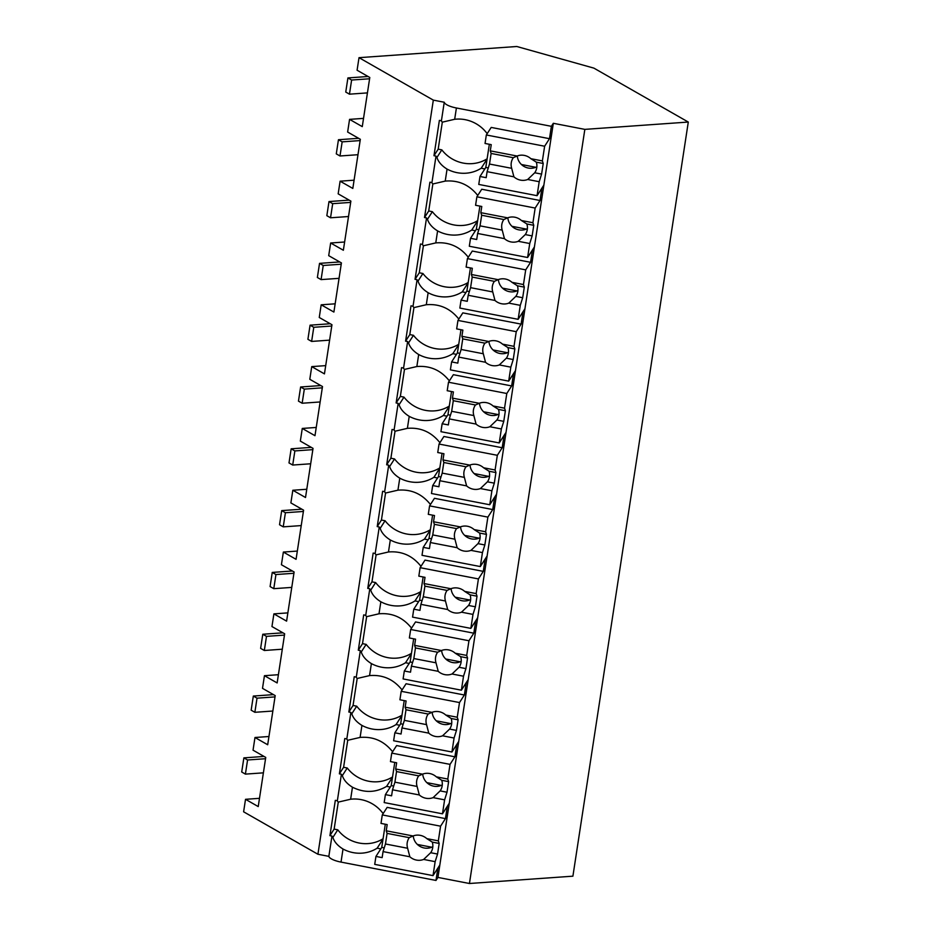 <?xml version="1.0" encoding="UTF-8"?>
<svg xmlns="http://www.w3.org/2000/svg" width="930" height="930" viewBox="0 0 930 930"><rect width="100%" height="100%" fill="white"/><g stroke="black" fill="none" stroke-linecap="round" stroke-linejoin="round"><path stroke-width="1.4" d="M688.293 122.051L593.91 68.134L516.801 46.5L359.015 57.672L433.322 100.126L444.249 102.242A14.961 4.418 8.7 0 0 456.409 107.985L551.385 126.317L553.327 123.295L584.842 129.375L688.293 122.051L572.903 876.176L469.441 883.5L437.937 877.42L551.432 135.664L549.49 138.686L491.203 127.422L486.332 134.978L485.042 143.464L491.238 144.65L490.284 150.858L517.08 156.031L513.302 157.716A13.09 12.404 -147.2 0 0 513.011 158.158A13.09 12.404 -147.2 0 0 511.686 168.318L513.906 176.828A13.09 12.404 -147.2 0 0 520.498 180.129A13.09 12.404 -147.2 0 0 527.705 179.49L539.202 181.71L541.597 174.096L543.225 163.494L542.376 160.913L530.879 158.693A13.09 12.404 -147.2 0 0 524.288 155.403A13.09 12.404 -147.2 0 0 517.08 156.031M359.015 57.672L357.085 70.227L369.791 77.481L362.27 126.631L349.564 119.366L347.634 132.037L360.34 139.291L352.819 188.441L340.113 181.187L339.276 186.605L338.171 193.847L350.877 201.113L343.356 250.251L330.65 242.997L328.709 255.657L341.415 262.923L333.893 312.062L321.187 304.808L319.257 317.479L331.964 324.733L324.442 373.883L311.736 366.618L309.795 379.289L322.501 386.543L314.979 435.693L302.273 428.439L300.332 441.099L313.038 448.365L305.517 497.504L292.822 490.25L290.881 502.909L303.587 510.175L296.066 559.325L283.359 552.06L281.418 564.731L294.124 571.985L286.603 621.135L273.897 613.87L271.955 626.541L284.661 633.795L277.14 682.946L264.445 675.692L262.504 688.351L275.21 695.617L267.689 744.756L254.983 737.502L253.041 750.173L265.748 757.427L258.226 806.577L245.52 799.312L243.614 811.797L317.921 854.252L328.848 856.356A14.961 4.418 8.7 0 0 341.019 862.098L435.984 880.443L437.937 877.42M433.322 100.126L317.921 854.252M444.249 102.242L441.413 120.784L439.379 120.389L433.973 155.705L436.007 156.101L431.95 182.594L429.916 182.199L424.51 217.527L426.545 217.911L422.487 244.404L420.453 244.009L415.047 279.337L417.082 279.732L413.036 306.226L411.002 305.831L405.596 341.147L407.631 341.543L403.574 368.036L401.539 367.641L396.134 402.957L398.168 403.353L396.145 416.605L394.111 429.846L392.076 429.451L386.671 464.779L388.705 465.174L384.66 491.656L382.625 491.273L377.22 526.589L379.254 526.985L375.197 553.478L373.163 553.083L367.757 588.399L369.791 588.795L367.769 602.036L365.734 615.288L363.7 614.893L358.294 650.21L360.34 650.605L358.178 664.741L356.283 677.098L354.249 676.703L348.843 712.031L350.877 712.427L346.82 738.908L344.786 738.525L339.38 773.841L341.415 774.237L339.392 787.478L337.358 800.73L335.323 800.335L329.918 835.652L331.964 836.047L328.848 856.356M441.413 120.784A14.961 4.418 8.7 0 0 442.331 122.156L454.677 119.284A33.887 32.108 32.8 0 1 486.611 132.909L487.553 133.083M551.385 126.317L549.49 138.686M553.327 123.295L551.432 135.664L544.631 146.231L486.332 134.978M584.842 129.375L469.441 883.5M349.564 119.366L363.537 118.377M433.973 155.705L438.181 149.16L441.831 149.869A33.887 32.108 -147.2 0 0 487.122 158.809M442.32 122.144L438.181 149.16M436.007 156.101A14.961 4.418 8.7 0 0 436.926 157.472L441.831 149.869M436.926 157.472C438.356 161.913 441.727 165.796 447.063 169.097A33.887 32.108 -147.2 0 0 481.205 168.225L484.844 168.935L485.797 167.458L489.343 144.29M540.028 200.496L481.74 189.243L476.881 196.8L535.169 208.053L541.981 197.474L540.028 200.496L541.109 193.428L541.923 188.127L543.876 185.105L537.063 195.684L478.764 184.431L479.985 176.491L485.797 167.458L488.273 167.935M487.076 159.111L481.205 168.225M478.101 194.905L477.148 194.719C468.778 184.57 458.13 180.025 445.226 181.094L447.063 169.097M254.983 737.502L268.944 736.514M245.52 799.312L259.493 798.324M435.984 880.443L437.879 868.074L439.82 865.051L433.02 875.63L374.72 864.377L375.941 856.425L381.753 847.393L385.299 824.236M383.032 839.058L377.162 848.172L380.8 848.881L381.753 847.393L384.23 847.881M377.162 848.172A33.887 32.108 32.8 0 1 343.019 849.032C337.683 845.73 334.3 841.859 332.882 837.419L337.776 829.816A33.887 32.108 -147.2 0 0 383.079 838.755M331.964 836.047A14.961 4.418 8.7 0 0 332.882 837.419M337.358 800.73A14.961 4.418 8.7 0 0 338.288 802.102L350.633 799.23L352.47 787.222C364.327 793.069 375.708 792.79 386.624 786.362L390.263 787.059L391.216 785.583L394.762 762.426M329.918 835.652L334.137 829.107L337.776 829.816M338.276 802.09L334.137 829.107M442.471 813.82L384.183 802.567L385.392 794.615L391.588 795.813L392.518 789.791L419.314 794.964A13.09 12.404 -147.2 0 0 425.917 798.254A13.09 12.404 -147.2 0 0 433.113 797.626L444.61 799.846L442.471 813.82L449.283 803.241L447.342 806.264L446.388 812.448L445.447 818.621L447.388 815.598L440.576 826.177L382.288 814.924L387.159 807.368L445.447 818.621M383.509 813.029L382.567 812.855A33.887 32.108 -147.2 0 0 350.633 799.23M340.113 181.187L354.074 180.188M431.95 182.594A14.961 4.418 8.7 0 0 432.869 183.966L445.226 181.094M424.51 217.527L428.73 210.971L432.369 211.68A33.887 32.108 -147.2 0 0 477.66 220.631M432.857 183.954L428.73 210.971M426.545 217.911A14.961 4.418 8.7 0 0 427.463 219.294L432.369 211.68M427.463 219.294C428.893 223.735 432.264 227.606 437.6 230.907A33.887 32.108 -147.2 0 0 471.743 230.036L475.393 230.745L476.346 229.268L479.892 206.1M422.487 244.404A14.961 4.418 8.7 0 0 423.417 245.776L435.763 242.904L437.6 230.907M530.577 262.307L472.277 251.054L467.418 258.61L525.706 269.863L532.518 259.284L530.577 262.307L531.518 256.122L532.472 249.949L534.413 246.927L527.601 257.505L469.313 246.241L470.522 238.301L476.346 229.268L478.811 229.745M477.613 220.922L471.743 230.036M468.639 256.715L467.697 256.529C459.315 246.38 448.678 241.847 435.763 242.904M330.65 242.997L344.623 242.009M415.047 279.337L419.267 272.792L422.906 273.49A33.887 32.108 -147.2 0 0 468.209 282.441M423.406 245.764L419.267 272.792M417.082 279.732A14.961 4.418 8.7 0 0 418.012 281.104L422.906 273.49M418.012 281.104C419.43 285.545 422.813 289.416 428.137 292.718A33.887 32.108 -147.2 0 0 462.291 291.857L465.93 292.555L466.883 291.078L470.429 267.921M413.036 306.226A14.961 4.418 8.7 0 0 413.955 307.598L426.3 304.726L428.137 292.718M521.114 324.117L462.826 312.864L457.955 320.42L516.255 331.673L523.055 321.094L521.114 324.117L522.056 317.944L523.009 311.759L524.95 308.737L518.138 319.316L459.85 308.062L461.071 300.111L466.883 291.078L469.359 291.555M468.162 282.732L462.291 291.857M459.176 318.525L458.234 318.351C449.864 308.19 439.216 303.657 426.3 304.726M321.187 304.808L335.16 303.819M405.596 341.147L409.805 334.602L413.455 335.3A33.887 32.108 -147.2 0 0 458.746 344.251M413.943 307.586L409.805 334.602M407.631 341.543A14.961 4.418 8.7 0 0 408.549 342.914L413.455 335.3M408.549 342.914C409.979 347.355 413.35 351.226 418.686 354.528A33.887 32.108 -147.2 0 0 452.829 353.667L456.467 354.365L457.421 352.889L460.966 329.731M403.574 368.036A14.961 4.418 8.7 0 0 404.492 369.408L416.849 366.536L418.686 354.528M511.651 385.938L453.363 374.685L448.504 382.23L506.792 393.495L513.604 382.916L511.651 385.938L512.732 378.87L513.546 373.569L515.499 370.547L508.687 381.126L450.387 369.873L451.608 361.921L457.421 352.889L459.897 353.365M458.699 344.542L452.829 353.667M449.725 380.335L448.772 380.161C440.401 370.012 429.753 365.467 416.849 366.536M311.736 366.618L325.698 365.63M396.134 402.957L400.353 396.413L403.992 397.122A33.887 32.108 -147.2 0 0 449.283 406.061M404.48 369.396L400.353 396.413M398.168 403.353A14.961 4.418 8.7 0 0 399.098 404.724L403.992 397.122M399.098 404.724C400.516 409.165 403.887 413.048 409.223 416.349A33.887 32.108 -147.2 0 0 443.366 415.478L447.016 416.187L447.969 414.71L451.515 391.542M394.111 429.846A14.961 4.418 8.7 0 0 395.041 431.218L407.387 428.346L409.223 416.349M502.2 447.749L443.901 436.496L439.041 444.052L497.329 455.305L504.141 444.726L502.2 447.749L503.142 441.564L504.095 435.38L506.036 432.357L499.224 442.936L440.936 431.683L442.145 423.743L447.969 414.71L450.434 415.187M449.248 406.364L443.366 415.478M440.262 442.157L439.32 441.971C430.939 431.822 420.302 427.277 407.387 428.346M302.273 428.439L316.247 427.451M386.671 464.779L390.891 458.223L394.529 458.932A33.887 32.108 -147.2 0 0 439.832 467.883M395.029 431.206L390.891 458.223M388.705 465.174A14.961 4.418 8.7 0 0 389.635 466.546L394.529 458.932M389.635 466.546C391.053 470.987 394.436 474.858 399.772 478.16A33.887 32.108 -147.2 0 0 433.915 477.288L437.553 477.997L438.507 476.52L442.052 453.352M384.66 491.656A14.961 4.418 8.7 0 0 385.578 493.028L397.935 490.168L399.772 478.16M492.737 509.559L434.45 498.306L429.579 505.862L487.878 517.115L494.69 506.536L492.737 509.559L494.632 497.201L496.574 494.179L489.761 504.758L431.474 493.505L432.694 485.553L438.507 476.52L440.983 476.997M439.785 468.174L433.915 477.288M430.799 503.967L429.858 503.781C421.488 493.632 410.839 489.099 397.935 490.168M292.822 490.25L306.784 489.261M377.22 526.589L381.428 520.044L385.078 520.742A33.887 32.108 -147.2 0 0 430.369 529.693M385.566 493.016L381.428 520.044M379.254 526.985A14.961 4.418 8.7 0 0 380.172 528.356L385.078 520.742M380.172 528.356C381.602 532.797 384.974 536.668 390.309 539.97A33.887 32.108 -147.2 0 0 424.452 539.109L428.102 539.807L429.044 538.331L432.59 515.174M375.197 553.478A14.961 4.418 8.7 0 0 376.127 554.85L388.473 551.978L390.309 539.97M483.275 571.369L424.987 560.116L420.127 567.672L478.415 578.925L485.228 568.346L483.275 571.369L484.356 564.312L485.169 559.011L487.122 555.989L480.31 566.568L422.011 555.315L423.231 547.363L429.044 538.331L431.52 538.807M430.323 529.984L424.452 539.109M421.348 565.777L420.395 565.603C412.025 555.443 401.388 550.909 388.473 551.978M283.359 552.06L297.321 551.072M367.757 588.399L371.977 581.855L375.615 582.552A33.887 32.108 -147.2 0 0 420.906 591.503M376.104 554.838L371.977 581.855M369.791 588.795A14.961 4.418 8.7 0 0 370.721 590.166L375.615 582.552M370.721 590.166C372.14 594.607 375.511 598.478 380.847 601.78A33.887 32.108 -147.2 0 0 414.989 600.919L418.64 601.617L419.593 600.141L423.138 576.984M365.734 615.288A14.961 4.418 8.7 0 0 366.664 616.66L379.01 613.788L380.847 601.78M473.823 633.191L415.536 621.938L410.665 629.494L468.952 640.747L475.765 630.168L473.823 633.191L474.765 627.006L475.718 620.822L477.66 617.799L470.847 628.378L412.56 617.125L413.769 609.173L419.593 600.141L422.069 600.617M420.872 591.806L414.989 600.919M411.885 627.599L410.944 627.413C402.562 617.264 391.925 612.719 379.01 613.788M273.897 613.87L287.87 612.882M358.294 650.21L362.514 643.665L366.153 644.374A33.887 32.108 -147.2 0 0 411.455 653.313M366.652 616.648L362.514 643.665M360.34 650.605A14.961 4.418 8.7 0 0 361.259 651.977L366.153 644.374M361.259 651.977C362.677 656.429 366.06 660.3 371.396 663.602A33.887 32.108 -147.2 0 0 405.538 662.73L409.177 663.439L410.13 661.962L413.676 638.794M356.283 677.098A14.961 4.418 8.7 0 0 357.201 678.47L369.559 675.599L371.396 663.602M464.361 695.001L406.073 683.748L401.202 691.304L459.501 702.557L466.314 691.978L464.361 695.001L466.256 682.632L468.197 679.621L461.385 690.188L403.097 678.935L404.318 670.995L410.13 661.962L412.606 662.439M411.409 653.616L405.538 662.73M402.423 689.409L401.481 689.223C393.111 679.074 382.463 674.529 369.559 675.599M264.445 675.692L278.407 674.703M348.843 712.031L353.051 705.475L356.702 706.184A33.887 32.108 -147.2 0 0 401.993 715.135M357.19 678.458L353.051 705.475M350.877 712.427A14.961 4.418 8.7 0 0 351.796 713.798L356.702 706.184M351.796 713.798C353.226 718.239 356.597 722.11 361.933 725.412A33.887 32.108 -147.2 0 0 396.075 724.551L399.726 725.249L400.667 723.773L404.213 700.615M346.82 738.908A14.961 4.418 8.7 0 0 347.75 740.28L360.096 737.42L361.933 725.412M454.91 756.811L396.61 745.558L391.751 753.114L450.039 764.367L456.851 753.788L454.91 756.811L456.793 744.453L458.746 741.431L451.934 752.01L393.634 740.757L394.855 732.805L400.667 723.773L403.143 724.249M401.946 715.426L396.075 724.551M392.972 751.219L392.018 751.033C383.648 740.885 373.011 736.351 360.096 737.42M339.38 773.841L343.6 767.297L347.239 767.994A33.887 32.108 -147.2 0 0 392.53 776.945M347.727 740.268L343.6 767.297M341.415 774.237A14.961 4.418 8.7 0 0 342.345 775.608L347.239 767.994M342.345 775.608C343.763 780.049 347.134 783.92 352.47 787.222M392.495 777.236L386.624 786.362M521.428 164.505L535.785 167.284M544.631 146.231L542.376 160.913M539.202 181.71L537.063 195.684M517.312 155.949A13.09 12.404 -147.2 0 0 528.287 168.039A13.09 12.404 -147.2 0 0 536.866 166.761M479.985 176.491L486.181 177.677L487.099 171.655L513.906 176.828M530.879 158.693L536.343 162.169L543.225 163.494M487.099 171.655L489.506 164.04L511.686 168.318M490.284 150.858L491.121 153.438L489.506 164.04M491.121 153.438L513.302 157.716M527.705 179.49L534.727 172.771A13.09 12.404 -147.2 0 0 535.017 172.329A13.09 12.404 -147.2 0 0 536.343 162.169M534.727 172.771L541.597 174.096M511.977 226.316L526.334 229.094M476.881 196.8L475.579 205.274L481.775 206.472L480.822 212.668L507.629 217.853L503.839 219.538A13.09 12.404 -147.2 0 0 503.549 219.968A13.09 12.404 -147.2 0 0 502.223 230.129L504.444 238.638A13.09 12.404 -147.2 0 0 511.035 241.94A13.09 12.404 -147.2 0 0 518.243 241.3L529.74 243.52L532.146 235.906L533.762 225.316L532.925 222.735L521.428 220.515A13.09 12.404 -147.2 0 0 514.825 217.213A13.09 12.404 -147.2 0 0 507.629 217.853M535.169 208.053L532.925 222.735M529.74 243.52L527.601 257.505M507.861 217.76A13.09 12.404 -147.2 0 0 518.824 229.85A13.09 12.404 -147.2 0 0 527.415 228.571M470.522 238.301L476.718 239.498L477.636 233.465L504.444 238.638M521.428 220.515L526.88 223.979L533.762 225.316M477.636 233.465L480.043 225.851L502.223 230.129M480.822 212.668L481.67 215.249L480.043 225.851M481.67 215.249L503.839 219.538M518.243 241.3L525.264 234.581A13.09 12.404 -147.2 0 0 525.555 234.139A13.09 12.404 -147.2 0 0 526.88 223.979M525.264 234.581L532.146 235.906M502.514 288.137L516.871 290.904M467.418 258.61L466.116 267.084L472.312 268.282L471.371 274.49L498.166 279.663L494.388 281.348A13.09 12.404 -147.2 0 0 494.086 281.79A13.09 12.404 -147.2 0 0 492.761 291.95L494.981 300.448A13.09 12.404 -147.2 0 0 501.584 303.75A13.09 12.404 -147.2 0 0 508.78 303.122L520.277 305.342L522.683 297.716L524.299 287.126L523.462 284.545L511.965 282.325A13.09 12.404 -147.2 0 0 505.362 279.023A13.09 12.404 -147.2 0 0 498.166 279.663M525.706 269.863L523.462 284.545M520.277 305.342L518.138 319.316M498.399 279.57A13.09 12.404 -147.2 0 0 509.361 291.66A13.09 12.404 -147.2 0 0 517.952 290.381M461.071 300.111L467.255 301.308L468.185 295.275L494.981 300.448M511.965 282.325L517.429 285.801L524.299 287.126M468.185 295.275L470.58 287.661L492.761 291.95M471.371 274.49L472.208 277.07L470.58 287.661M472.208 277.07L494.388 281.348M508.78 303.122L515.801 296.391A13.09 12.404 -147.2 0 0 516.104 295.961A13.09 12.404 -147.2 0 0 517.429 285.801M515.801 296.391L522.683 297.716M493.051 349.947L507.408 352.714M457.955 320.42L456.665 328.895L462.861 330.092L461.908 336.3L488.703 341.473L484.925 343.158A13.09 12.404 -147.2 0 0 484.635 343.6A13.09 12.404 -147.2 0 0 483.309 353.76L485.53 362.27A13.09 12.404 -147.2 0 0 492.121 365.56A13.09 12.404 -147.2 0 0 499.329 364.932L510.826 367.152L513.221 359.538L514.848 348.936L513.999 346.355L502.502 344.135A13.09 12.404 -147.2 0 0 495.911 340.845A13.09 12.404 -147.2 0 0 488.703 341.473M516.255 331.673L513.999 346.355M510.826 367.152L508.687 381.126M488.936 341.38A13.09 12.404 -147.2 0 0 499.91 353.481A13.09 12.404 -147.2 0 0 508.501 352.191M451.608 361.921L457.804 363.119L458.723 357.097L485.53 362.27M502.502 344.135L507.966 347.611L514.848 348.936M458.723 357.097L461.129 349.471L483.309 353.76M461.908 336.3L462.745 338.88L461.129 349.471M462.745 338.88L484.925 343.158M499.329 364.932L506.35 358.201A13.09 12.404 -147.2 0 0 506.641 357.771A13.09 12.404 -147.2 0 0 507.966 347.611M506.35 358.201L513.221 359.538M483.6 411.757L497.957 414.536M448.504 382.23L447.202 390.716L453.398 391.914L452.445 398.11L479.252 403.283L475.463 404.98A13.09 12.404 -147.2 0 0 475.172 405.41A13.09 12.404 -147.2 0 0 473.847 415.571L476.067 424.08A13.09 12.404 -147.2 0 0 482.67 427.382A13.09 12.404 -147.2 0 0 489.866 426.742L501.363 428.963L503.769 421.348L505.385 410.746L504.548 408.165L493.051 405.957A13.09 12.404 -147.2 0 0 486.448 402.655A13.09 12.404 -147.2 0 0 479.252 403.283M506.792 393.495L504.548 408.165M501.363 428.963L499.224 442.936M479.485 403.202A13.09 12.404 -147.2 0 0 490.447 415.292A13.09 12.404 -147.2 0 0 499.038 414.013M442.145 423.743L448.341 424.929L449.271 418.907L476.067 424.08M493.051 405.957L498.515 409.421L505.385 410.746M449.271 418.907L451.666 411.293L473.847 415.571M452.445 398.11L453.294 400.691L451.666 411.293M453.294 400.691L475.463 404.98M489.866 426.742L496.887 420.023A13.09 12.404 -147.2 0 0 497.178 419.581A13.09 12.404 -147.2 0 0 498.515 409.421M496.887 420.023L503.769 421.348M474.137 473.568L488.494 476.346M439.041 444.052L437.739 452.526L443.936 453.724L442.994 459.932L469.79 465.105L466.011 466.79A13.09 12.404 -147.2 0 0 465.709 467.22A13.09 12.404 -147.2 0 0 464.384 477.381L466.604 485.89A13.09 12.404 -147.2 0 0 473.207 489.192A13.09 12.404 -147.2 0 0 480.403 488.552L491.9 490.773L494.307 483.158L495.923 472.568L495.086 469.987L483.588 467.767A13.09 12.404 -147.2 0 0 476.985 464.465A13.09 12.404 -147.2 0 0 469.79 465.105M497.329 455.305L495.086 469.987M491.9 490.773L489.761 504.758M470.022 465.012A13.09 12.404 -147.2 0 0 480.984 477.102A13.09 12.404 -147.2 0 0 489.575 475.823M432.694 485.553L438.89 486.75L439.809 480.717L466.604 485.89M483.588 467.767L489.052 471.231L495.923 472.568M439.809 480.717L442.203 473.103L464.384 477.381M442.994 459.932L443.831 462.501L442.203 473.103M443.831 462.501L466.011 466.79M480.403 488.552L487.425 481.833A13.09 12.404 -147.2 0 0 487.727 481.391A13.09 12.404 -147.2 0 0 489.052 471.231M487.425 481.833L494.307 483.158M464.675 535.389L479.031 538.156M429.579 505.862L428.288 514.337L434.484 515.534L433.531 521.742L460.327 526.915L456.549 528.6A13.09 12.404 -147.2 0 0 456.258 529.042A13.09 12.404 -147.2 0 0 454.933 539.202L457.153 547.712A13.09 12.404 -147.2 0 0 463.745 551.002A13.09 12.404 -147.2 0 0 470.952 550.374L482.449 552.594L484.844 544.968L486.471 534.378L485.623 531.797L474.126 529.577A13.09 12.404 -147.2 0 0 467.534 526.275A13.09 12.404 -147.2 0 0 460.327 526.915M487.878 517.115L485.623 531.797M482.449 552.594L480.31 566.568M460.559 526.822A13.09 12.404 -147.2 0 0 471.533 538.912A13.09 12.404 -147.2 0 0 480.124 537.633M423.231 547.363L429.428 548.561L430.346 542.527L457.153 547.712M474.126 529.577L479.589 533.053L486.471 534.378M430.346 542.527L432.752 534.913L454.933 539.202M433.531 521.742L434.368 524.322L432.752 534.913M434.368 524.322L456.549 528.6M470.952 550.374L477.974 543.643A13.09 12.404 -147.2 0 0 478.264 543.213A13.09 12.404 -147.2 0 0 479.589 533.053M477.974 543.643L484.844 544.968M455.223 597.2L469.58 599.966M420.127 567.672L418.825 576.147L425.022 577.344L424.068 583.552L450.876 588.725L447.086 590.411A13.09 12.404 -147.2 0 0 446.795 590.852A13.09 12.404 -147.2 0 0 445.47 601.013L447.69 609.522A13.09 12.404 -147.2 0 0 454.293 612.823A13.09 12.404 -147.2 0 0 461.489 612.184L472.986 614.404L475.393 606.79L477.009 596.188L476.172 593.607L464.675 591.387A13.09 12.404 -147.2 0 0 458.072 588.097A13.09 12.404 -147.2 0 0 450.876 588.725M478.415 578.925L476.172 593.607M472.986 614.404L470.847 628.378M451.108 588.632A13.09 12.404 -147.2 0 0 462.071 600.734A13.09 12.404 -147.2 0 0 470.661 599.443M413.769 609.173L419.965 610.371L420.895 604.349L447.69 609.522M464.675 591.387L470.138 594.863L477.009 596.188M420.895 604.349L423.29 596.735L445.47 601.013M424.068 583.552L424.917 586.133L423.29 596.735M424.917 586.133L447.086 590.411M461.489 612.184L468.511 605.465A13.09 12.404 -147.2 0 0 468.801 605.023A13.09 12.404 -147.2 0 0 470.138 594.863M468.511 605.465L475.393 606.79M445.761 659.01L460.118 661.788M410.665 629.494L409.363 637.968L415.559 639.166L414.617 645.362L441.413 650.535L437.635 652.232A13.09 12.404 -147.2 0 0 437.333 652.662A13.09 12.404 -147.2 0 0 436.007 662.823L438.228 671.332A13.09 12.404 -147.2 0 0 444.831 674.634A13.09 12.404 -147.2 0 0 452.026 673.994L463.524 676.215L465.93 668.6L467.558 657.998L466.709 655.429L455.212 653.209A13.09 12.404 -147.2 0 0 448.609 649.907A13.09 12.404 -147.2 0 0 441.413 650.535M468.952 640.747L466.709 655.429M463.524 676.215L461.385 690.188M441.645 650.454A13.09 12.404 -147.2 0 0 452.608 662.544A13.09 12.404 -147.2 0 0 461.199 661.265M404.318 670.995L410.514 672.192L411.432 666.159L438.228 671.332M455.212 653.209L460.675 656.673L467.558 657.998M411.432 666.159L413.827 658.545L436.007 662.823M414.617 645.362L415.454 647.943L413.827 658.545M415.454 647.943L437.635 652.232M452.026 673.994L459.048 667.275A13.09 12.404 -147.2 0 0 459.35 666.833A13.09 12.404 -147.2 0 0 460.675 656.673M459.048 667.275L465.93 668.6M436.31 720.82L450.655 723.598M401.202 691.304L399.912 699.779L406.108 700.976L405.154 707.184L431.95 712.357L428.172 714.042A13.09 12.404 -147.2 0 0 427.881 714.473A13.09 12.404 -147.2 0 0 426.556 724.633L428.776 733.142A13.09 12.404 -147.2 0 0 435.368 736.444A13.09 12.404 -147.2 0 0 442.575 735.804L454.073 738.025L456.467 730.41L458.095 719.82L457.246 717.239L445.749 715.019A13.09 12.404 -147.2 0 0 439.158 711.717A13.09 12.404 -147.2 0 0 431.95 712.357M459.501 702.557L457.246 717.239M454.073 738.025L451.934 752.01M432.183 712.264A13.09 12.404 -147.2 0 0 443.157 724.354A13.09 12.404 -147.2 0 0 451.748 723.075M394.855 732.805L401.051 734.003L401.969 727.969L428.776 733.142M445.749 715.019L451.213 718.495L458.095 719.82M401.969 727.969L404.376 720.355L426.556 724.633M405.154 707.184L405.992 709.764L404.376 720.355M405.992 709.764L428.172 714.042M442.575 735.804L449.597 729.085A13.09 12.404 -147.2 0 0 449.888 728.643A13.09 12.404 -147.2 0 0 451.213 718.495M449.597 729.085L456.467 730.41M426.847 782.642L441.204 785.408M391.751 753.114L390.449 761.589L396.645 762.786L395.692 768.994L422.499 774.167L418.721 775.853A13.09 12.404 -147.2 0 0 418.419 776.294A13.09 12.404 -147.2 0 0 417.093 786.455L419.314 794.964M385.392 794.615L391.216 785.583L393.692 786.059M422.499 774.167A13.09 12.404 -147.2 0 1 429.695 773.528A13.09 12.404 -147.2 0 1 436.298 776.829L447.795 779.049L448.632 781.63L447.016 792.232L444.61 799.846M450.039 764.367L447.795 779.049M422.732 774.074A13.09 12.404 -147.2 0 0 433.694 786.164A13.09 12.404 -147.2 0 0 442.285 784.885M436.298 776.829L441.762 780.305L448.632 781.63M392.518 789.791L394.913 782.165L417.093 786.455M395.692 768.994L396.54 771.575L394.913 782.165M396.54 771.575L418.721 775.853M433.113 797.626L440.134 790.895A13.09 12.404 -147.2 0 0 440.436 790.465A13.09 12.404 -147.2 0 0 441.762 780.305M440.134 790.895L447.016 792.232M417.384 844.452L431.741 847.218M382.288 814.924L380.998 823.41L387.182 824.596L386.241 830.804L413.036 835.977L409.258 837.663A13.09 12.404 -147.2 0 0 408.956 838.104A13.09 12.404 -147.2 0 0 407.631 848.265L409.851 856.774A13.09 12.404 -147.2 0 0 416.454 860.076A13.09 12.404 -147.2 0 0 423.65 859.436L435.147 861.657L437.553 854.042L439.181 843.44L438.332 840.86L426.835 838.639A13.09 12.404 -147.2 0 0 420.232 835.349A13.09 12.404 -147.2 0 0 413.036 835.977M440.576 826.177L438.332 840.86M435.147 861.657L433.02 875.63M413.269 835.896A13.09 12.404 -147.2 0 0 424.231 847.986A13.09 12.404 -147.2 0 0 432.822 846.695M375.941 856.425L382.137 857.623L383.055 851.601L409.851 856.774M426.835 838.639L432.299 842.115L439.181 843.44M383.055 851.601L385.462 843.987L407.631 848.265M386.241 830.804L387.078 833.385L385.462 843.987M387.078 833.385L409.258 837.663M423.65 859.436L430.671 852.717A13.09 12.404 -147.2 0 0 430.974 852.275A13.09 12.404 -147.2 0 0 432.299 842.115M430.671 852.717L437.553 854.042M368.071 76.493L347.913 77.922L351.621 80.038L369.594 78.771M347.913 77.922L345.751 92.058L349.459 94.174L367.431 92.895M351.621 80.038L349.459 94.174M358.608 138.314L338.45 139.733L342.159 141.86L360.143 140.581M338.45 139.733L336.288 153.869L339.996 155.984L357.98 154.706M342.159 141.86L339.996 155.984M349.157 200.124L328.999 201.554L332.696 203.67L350.68 202.391M328.999 201.554L326.837 215.679L330.534 217.794L348.518 216.527M332.696 203.67L330.534 217.794M339.694 261.935L319.536 263.364L323.245 265.48L341.217 264.213M319.536 263.364L317.374 277.489L321.083 279.605L339.055 278.337M323.245 265.48L321.083 279.605M330.231 323.745L310.074 325.175L313.782 327.29L331.766 326.023M310.074 325.175L307.911 339.311L311.62 341.426L329.604 340.148M313.782 327.29L311.62 341.426M320.78 385.566L300.623 386.985L304.319 389.112L322.303 387.833M300.623 386.985L298.46 401.121L302.157 403.236L320.141 401.958M304.319 389.112L302.157 403.236M311.318 447.377L291.16 448.806L294.868 450.922L312.84 449.643M291.16 448.806L288.998 462.931L292.706 465.047L310.678 463.779M294.868 450.922L292.706 465.047M301.866 509.187L281.697 510.617L285.405 512.732L303.389 511.465M281.697 510.617L279.535 524.741L283.243 526.857L301.227 525.59M285.405 512.732L283.243 526.857M292.404 570.997L272.246 572.427L275.943 574.542L293.927 573.275M272.246 572.427L270.084 586.563L273.78 588.678L291.764 587.4M275.943 574.542L273.78 588.678M282.941 632.819L262.783 634.248L266.492 636.364L284.464 635.085M262.783 634.248L260.621 648.373L264.329 650.488L282.302 649.21M266.492 636.364L264.329 650.488M273.49 694.629L253.32 696.059L257.029 698.174L275.013 696.896M253.32 696.059L251.158 710.183L254.867 712.299L272.85 711.032M257.029 698.174L254.867 712.299M264.027 756.439L243.869 757.869L247.566 759.984L265.55 758.717M243.869 757.869L241.707 771.993L245.404 774.12L263.388 772.842M247.566 759.984L245.404 774.12M454.677 119.284L456.409 107.985M341.019 862.098L343.019 849.032"/></g></svg>
